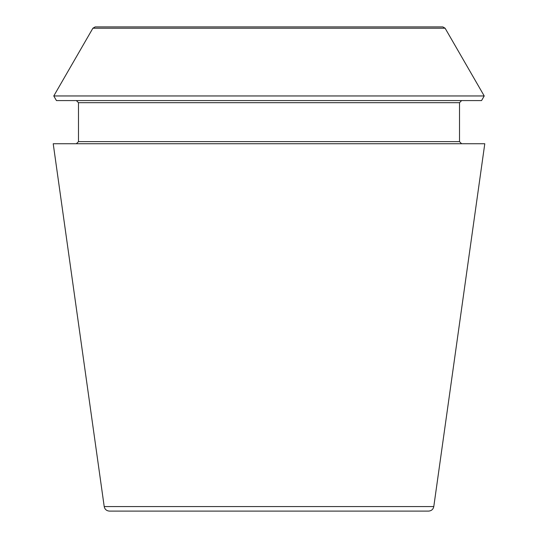 <?xml version="1.0" encoding="UTF-8"?>
<svg xmlns="http://www.w3.org/2000/svg" width="538" height="538" viewBox="0 0 538 538"><rect width="100%" height="100%" fill="white"/><g stroke="black" fill="none" stroke-linecap="round" stroke-linejoin="round"><path stroke-width="0.4" stroke-dasharray="2.69 2.02" d="M109.422 511.1L428.578 511.1M53.215 143.74L484.785 143.74M95.172 26.9L442.828 26.9M53.78 95.959L484.22 95.959M56.45 100.586L481.55 100.586M461.624 143.74L76.376 143.74L461.624 143.74M461.624 100.586L76.376 100.586L461.624 100.586M104.211 506.567L433.789 506.567M92.892 28.218L445.108 28.218M78.481 141.635L459.519 141.635M78.481 102.691L459.519 102.691"/><path stroke-width="0.81" d="M433.789 506.567C433.177 509.372 431.442 510.878 428.578 511.1L109.422 511.1C106.531 510.858 104.796 509.345 104.211 506.567L53.215 143.74L484.785 143.74L433.789 506.567L104.211 506.567M445.108 28.218L442.828 26.9L95.172 26.9L92.892 28.218L53.78 95.959L484.22 95.959L445.108 28.218L92.892 28.218M484.22 95.959L481.55 100.586L56.45 100.586L53.78 95.959M461.624 143.74L459.519 141.635L459.519 102.691L461.624 100.586M459.519 141.635L78.481 141.635L76.376 143.74M459.519 102.691L78.481 102.691L76.376 100.586M78.481 141.635L78.481 102.691"/></g></svg>
